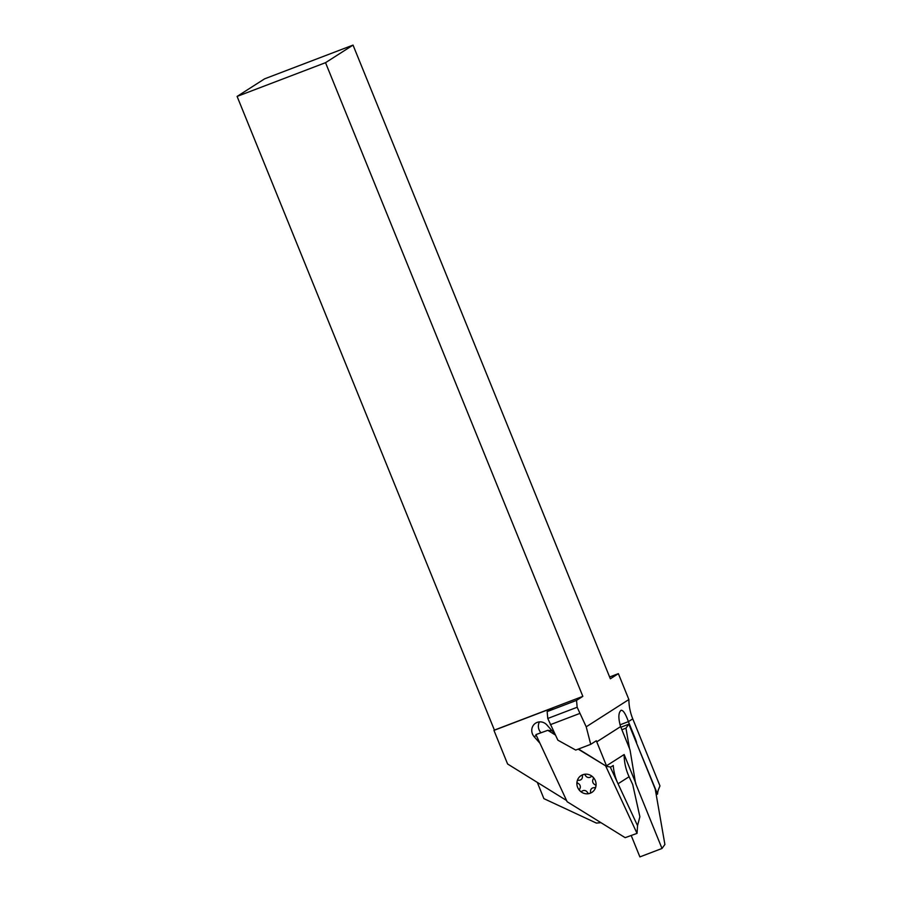 <?xml version="1.0" encoding="UTF-8"?>
<svg xmlns="http://www.w3.org/2000/svg" width="902" height="902" viewBox="0 0 902 902"><rect width="100%" height="100%" fill="white"/><g stroke="black" fill="none" stroke-linecap="round" stroke-linejoin="round"><path stroke-width="1.35" d="M620.858 727.237L628.852 724.182L655.258 789.216L664.898 844.486L662 848.466L635.594 783.432L630.182 750.825A4.16 1.33 69.1 0 0 629.483 748.48L620.61 726.606C618.186 718.285 618.31 712.862 620.971 710.348L621.23 710.224M636.361 742.662L657.535 794.087L656.205 794.594M620.61 726.606L596.763 741.85A50.794 48.009 -122.6 0 1 596.335 740.756L590.72 744.342L575.724 750.069L557.864 740.17L547.773 718.477L547.142 711.599L552.982 707.867L493.946 730.383L507.589 763.983L566.58 800.514M586.21 726.809L628.874 699.535L618.366 673.647L610.35 678.778L353.032 45.1L325.532 62.678L582.839 696.355L576.536 700.38L577.156 707.258L586.21 726.809L590.72 744.342M628.874 699.535A50.794 48.009 -122.6 0 0 632.753 718.849L659.971 785.89L658.528 789.408A34.141 10.948 69.1 0 0 657.535 794.087M609.617 676.985L618.366 673.647M620.971 710.348C623.045 709.84 625.526 713.595 628.401 721.634L635.132 738.197A12.91 4.138 -110.9 0 1 636.609 742.56M635.842 783.342L624.15 754.534A50.794 48.009 57.4 0 0 629.089 776.723L632.719 784.537L639.879 816.727L637.522 825.691M577.156 707.258L547.773 718.477M550.299 724.701L579.693 713.482M547.142 711.599L576.536 700.38M353.032 45.1L264.602 78.835L237.102 96.413L494.409 730.09L582.839 696.355M600.935 822.669L596.38 823.086L543.895 798.642L537.299 782.372M237.102 96.413L325.532 62.678M552.148 730.891L547.807 730.316L535.923 734.6L567.144 801.731L625.154 837.665L637.038 833.38L637.556 825.702L617.52 782.643A50.794 48.009 -122.6 0 1 613.247 765.494L610.767 767.083L606.505 766.362L578.498 749.01M554.775 733.856L546.95 725.016A9.155 8.659 -122.6 0 0 535.63 723.156A9.155 8.659 -122.6 0 0 534.176 736.742L539.948 743.259M539.464 721.882A9.155 8.659 -122.6 0 0 540.783 732.514L540.997 732.774M617.52 782.643L610.237 766.993M624.15 754.534L606.494 765.809A50.794 48.009 -122.6 0 0 606.505 766.362M596.763 741.85L606.494 765.809M606.144 766.136L578.182 749.134M555.316 734.972L547.807 730.316M637.038 833.38L605.806 766.249M662 848.466L639.89 856.9L631.197 835.489M629.506 748.536L625.954 728.173L628.852 724.182M621.873 729.729L625.954 728.173M619.967 724.847L628.401 721.634L632.753 718.849M540.783 732.514L539.588 733.281M536.284 735.389L534.176 736.742M629.089 776.723L618.05 783.782M592.896 777.017A9.99 9.448 57.4 0 1 589.457 793.489A9.99 9.448 57.4 0 1 577.077 781.47A9.99 9.448 57.4 0 1 592.896 777.017A1.669 1.578 -122.6 0 0 590.833 776.847A3.743 3.54 57.4 0 1 585.409 775.393A1.669 1.578 -122.6 0 0 582.41 776.239A3.743 3.54 57.4 0 1 578.712 780.253A1.669 1.578 -122.6 0 0 578.058 783.376A3.743 3.54 57.4 0 1 579.772 788.855A1.669 1.578 -122.6 0 0 582.128 791.133A3.743 3.54 57.4 0 1 587.54 792.587A1.669 1.578 -122.6 0 0 590.551 791.753A3.743 3.54 57.4 0 1 594.249 787.728A1.669 1.578 -122.6 0 0 594.903 784.605A3.743 3.54 57.4 0 1 593.178 779.125A1.669 1.578 -122.6 0 0 592.896 777.017"/></g></svg>
